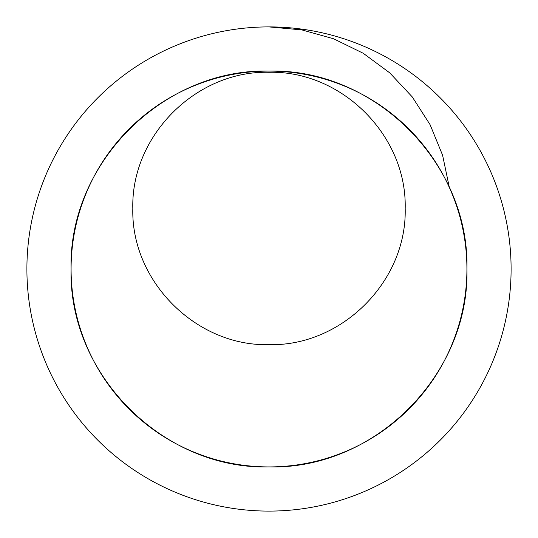<?xml version="1.0" encoding="UTF-8"?>
<svg xmlns="http://www.w3.org/2000/svg" width="538" height="538" viewBox="0 0 538 538"><rect width="100%" height="100%" fill="white"/><g stroke="black" fill="none" stroke-linecap="round" stroke-linejoin="round"><path stroke-width="0.81" d="M449.358 187.506L442.592 155.226L430.097 124.708L412.29 96.948L389.754 72.872L363.231 53.269L333.6 38.783L301.845 29.893L269 26.9M269 71.083C374.757 68.36 469.64 163.243 466.917 269C469.64 374.757 374.757 469.64 269 466.917C163.243 469.64 68.36 374.757 71.083 269C68.36 163.243 163.243 68.36 269 71.083M269 344.656C341.771 346.533 407.058 281.246 405.181 208.475C407.058 135.704 341.771 70.417 269 72.294C196.229 70.417 130.942 135.704 132.819 208.475C130.942 281.246 196.229 346.533 269 344.656M511.1 269A242.1 242.1 0 0 1 269 511.1A242.1 242.1 0 0 1 26.9 269A242.1 242.1 0 0 1 269 26.9A242.1 242.1 0 0 1 511.1 269M466.917 269A197.917 197.917 0 0 0 269 71.083A197.917 197.917 0 0 0 71.083 269A197.917 197.917 0 0 0 269 466.917A197.917 197.917 0 0 0 466.917 269"/></g></svg>
